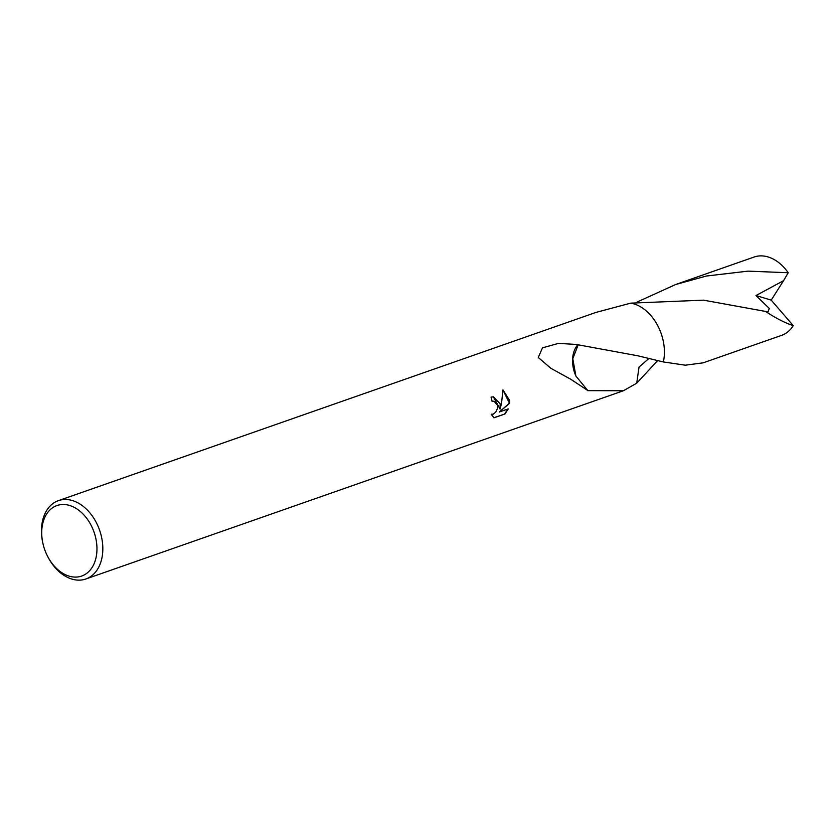 <?xml version="1.0" encoding="UTF-8"?>
<svg xmlns="http://www.w3.org/2000/svg" width="835" height="835" viewBox="0 0 835 835"><rect width="100%" height="100%" fill="white"/><g stroke="black" fill="none" stroke-linecap="round" stroke-linejoin="round"><path stroke-width="1.25" d="M96.693 543.773A37.356 26.177 70.7 0 1 79.972 576.557A37.356 26.177 70.7 0 1 47.344 555.828A37.356 26.177 70.7 0 1 42.773 542.771A37.356 26.177 70.7 0 1 41.99 537.813A37.356 26.177 70.7 0 1 65.474 504.611A37.356 26.177 70.7 0 1 96.693 543.773M42.773 542.771L42.616 542.009A41.499 29.089 70.7 0 1 41.75 536.508A41.499 29.089 70.7 0 1 58.419 500.645A41.499 29.089 70.7 0 1 102.528 543.126A41.499 29.089 70.7 0 1 85.859 578.989A41.499 29.089 70.7 0 1 47.699 556.517L47.344 555.828M648.868 358.528L639.025 367.087L636.729 383.192L623.401 390.759L587.652 390.655A41.499 29.089 -109.3 0 0 587.704 390.456L570.67 379.205L550.881 368.308L538.272 357.495L542.489 347.84L558.469 343.383L577.966 344.542A27.67 19.393 -109.3 0 0 575.899 376.063L572.789 358.716L578.175 344.813L637.627 355.752L663.366 361.952L685.337 365.187L703.133 362.839L781.55 335.378A41.499 29.089 70.7 0 0 793.25 325.629C785.077 322.947 775.84 318.208 765.538 311.424L703.519 300.162L630.707 303.147A41.499 29.089 70.7 0 1 664.107 346.483A41.499 29.089 70.7 0 1 663.366 361.952L663.366 361.952A41.51 29.089 70.7 0 0 664.107 346.483A41.51 29.089 70.7 0 0 630.707 303.147L595.96 312.415L58.419 500.645M500.196 403.879L500.061 409.119L501.522 403.42L502.962 389.893L509.705 400.549L509.726 403.201L499.34 412.01L508.264 408.879L505.008 413.951L493.986 417.813L491.168 414.223L493.141 414.202L495.666 412.25L497.274 408.837L497.472 406.269L497.242 404.912L494.236 401.374L492.076 401.405A41.499 29.089 -109.3 0 0 491.053 397.116L493.506 396.823L500.196 403.879M492.055 401.28L493.391 401.207M493.84 417.719L505.008 413.951M493.349 396.813L500.061 409.119M504.684 413.92L507.878 409.014M499.34 412.01L509.423 403.169L502.962 390.039M575.858 376L587.704 390.456M630.717 303.147L630.707 303.147A41.51 29.089 70.7 0 1 663.366 361.952M637.084 302.04L675.703 284.495L706.4 276.02L748.139 271.135L788.23 272.742L783.554 280.675L755.988 295.548L769.317 308.459L767.887 312.123L765.538 311.424M675.703 284.495L754.109 257.034A41.499 29.089 70.7 0 1 763.534 256.011A41.499 29.089 70.7 0 1 788.23 272.742M657.604 360.636L636.729 383.192A41.51 29.089 70.7 0 1 636.719 383.192M783.554 280.675L771.216 300.13L793.25 325.629M771.216 300.13L755.988 295.548M623.401 390.759L85.859 578.989"/></g></svg>
